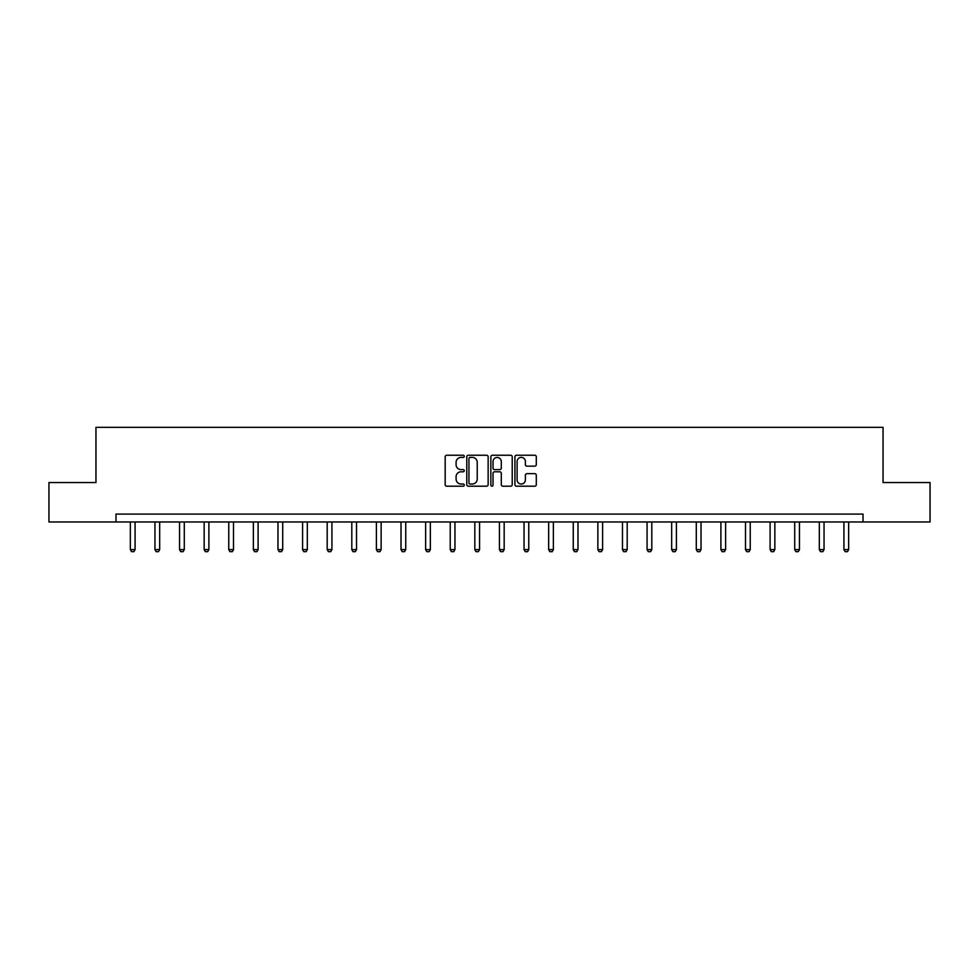 <?xml version="1.0" encoding="UTF-8"?>
<svg xmlns="http://www.w3.org/2000/svg" width="979" height="979" viewBox="0 0 979 979"><rect width="100%" height="100%" fill="white"/><g stroke="black" fill="none" stroke-linecap="round" stroke-linejoin="round"><path stroke-width="1.47" d="M464.266 456.312A1.089 1.089 0 0 0 463.177 455.235L446.73 455.235A1.554 1.554 0 0 0 445.176 456.777L445.176 484.654A1.554 1.554 0 0 0 446.73 486.196L463.177 486.196A1.089 1.089 0 0 0 464.266 485.107A1.089 1.089 0 0 0 463.177 484.03L461.048 484.03A4.956 4.956 0 0 1 456.092 479.074L456.092 476.749A4.956 4.956 0 0 1 461.048 471.792L463.177 471.792A1.089 1.089 0 0 0 464.266 470.715A1.089 1.089 0 0 0 463.177 469.626L461.048 469.626A4.956 4.956 0 0 1 456.092 464.67L456.092 462.357A4.956 4.956 0 0 1 461.048 457.401L463.177 457.401A1.089 1.089 0 0 0 464.266 456.312M534.742 466.151A1.554 1.554 0 0 0 536.296 464.597L536.296 456.777A1.554 1.554 0 0 0 534.742 455.235L516.484 455.235A1.554 1.554 0 0 0 514.93 456.777L514.93 484.654A1.554 1.554 0 0 0 516.484 486.196L534.742 486.196A1.554 1.554 0 0 0 536.296 484.654L536.296 475.207A1.554 1.554 0 0 0 534.742 473.652L526.935 473.652A1.554 1.554 0 0 0 525.38 475.207L525.38 479.881A4.136 4.136 0 0 1 521.244 484.03A4.136 4.136 0 0 1 517.096 479.881L517.096 461.537A4.136 4.136 0 0 1 521.244 457.401A4.136 4.136 0 0 1 525.38 461.537L525.38 464.597A1.554 1.554 0 0 0 526.935 466.151L534.742 466.151M115.987 521.978L48.95 521.978L48.95 482.549L95.954 482.549L95.954 427.333L883.046 427.333L883.046 482.549L930.05 482.549L930.05 521.978L863.013 521.978L863.013 514.085L115.987 514.085L115.987 521.978L863.013 521.978M488.142 456.777A1.554 1.554 0 0 0 486.6 455.235L468.329 455.235A1.554 1.554 0 0 0 466.775 456.777L466.775 484.654A1.554 1.554 0 0 0 468.329 486.196L486.6 486.196A1.554 1.554 0 0 0 488.142 484.654L488.142 456.777M492.4 455.235L510.671 455.235A1.554 1.554 0 0 1 512.225 456.777L512.225 484.654A1.554 1.554 0 0 1 510.671 486.196L502.851 486.196A1.554 1.554 0 0 1 501.309 484.654L501.309 473.346A1.554 1.554 0 0 0 499.755 471.792L494.566 471.792A1.554 1.554 0 0 0 493.024 473.346L493.024 485.107A1.089 1.089 0 0 1 491.935 486.196A1.089 1.089 0 0 1 490.858 485.107L490.858 456.777A1.554 1.554 0 0 1 492.4 455.235M470.03 457.401A1.089 1.089 0 0 0 468.941 458.478L468.941 482.941A1.089 1.089 0 0 0 470.03 484.03L472.27 484.03A4.956 4.956 0 0 0 477.226 479.074L477.226 462.357A4.956 4.956 0 0 0 472.27 457.401L470.03 457.401M501.309 461.623A4.136 4.136 0 0 0 497.161 457.474A4.136 4.136 0 0 0 493.024 461.623L493.024 468.084A1.554 1.554 0 0 0 494.566 469.626L499.755 469.626A1.554 1.554 0 0 0 501.309 468.084L501.309 461.623M130.342 521.978L130.342 549.611L135.078 549.611L135.078 521.978M135.078 549.611L133.89 551.666L131.529 551.666L130.342 549.611M154.951 521.978L154.951 549.611L159.675 549.611L159.675 521.978M159.675 549.611L158.5 551.666L156.126 551.666L154.951 549.611M179.549 521.978L179.549 549.611L184.285 549.611L184.285 521.978M184.285 549.611L183.097 551.666L180.736 551.666L179.549 549.611M204.158 521.978L204.158 549.611L208.894 549.611L208.894 521.978M208.894 549.611L207.707 551.666L205.345 551.666L204.158 549.611M228.768 521.978L228.768 549.611L233.504 549.611L233.504 521.978M233.504 549.611L232.317 551.666L229.955 551.666L228.768 549.611M253.377 521.978L253.377 549.611L258.101 549.611L258.101 521.978M258.101 549.611L256.926 551.666L254.552 551.666L253.377 549.611M277.975 521.978L277.975 549.611L282.711 549.611L282.711 521.978M282.711 549.611L281.524 551.666L279.162 551.666L277.975 549.611M302.584 521.978L302.584 549.611L307.32 549.611L307.32 521.978M307.32 549.611L306.133 551.666L303.771 551.666L302.584 549.611M327.194 521.978L327.194 549.611L331.93 549.611L331.93 521.978M331.93 549.611L330.743 551.666L328.381 551.666L327.194 549.611M351.804 521.978L351.804 549.611L356.527 549.611L356.527 521.978M356.527 549.611L355.353 551.666L352.978 551.666L351.804 549.611M376.401 521.978L376.401 549.611L381.137 549.611L381.137 521.978M381.137 549.611L379.95 551.666L377.588 551.666L376.401 549.611M401.011 521.978L401.011 549.611L405.747 549.611L405.747 521.978M405.747 549.611L404.56 551.666L402.198 551.666L401.011 549.611M425.62 521.978L425.62 549.611L430.344 549.611L430.344 521.978M430.344 549.611L429.169 551.666L426.795 551.666L425.62 549.611M450.23 521.978L450.23 549.611L454.954 549.611L454.954 521.978M454.954 549.611L453.779 551.666L451.405 551.666L450.23 549.611M474.827 521.978L474.827 549.611L479.563 549.611L479.563 521.978M479.563 549.611L478.376 551.666L476.014 551.666L474.827 549.611M499.437 521.978L499.437 549.611L504.173 549.611L504.173 521.978M504.173 549.611L502.986 551.666L500.624 551.666L499.437 549.611M524.046 521.978L524.046 549.611L528.77 549.611L528.77 521.978M528.77 549.611L527.595 551.666L525.221 551.666L524.046 549.611M548.656 521.978L548.656 549.611L553.38 549.611L553.38 521.978M553.38 549.611L552.205 551.666L549.831 551.666L548.656 549.611M573.253 521.978L573.253 549.611L577.989 549.611L577.989 521.978M577.989 549.611L576.802 551.666L574.44 551.666L573.253 549.611M597.863 521.978L597.863 549.611L602.599 549.611L602.599 521.978M602.599 549.611L601.412 551.666L599.05 551.666L597.863 549.611M622.473 521.978L622.473 549.611L627.196 549.611L627.196 521.978M627.196 549.611L626.022 551.666L623.647 551.666L622.473 549.611M647.07 521.978L647.07 549.611L651.806 549.611L651.806 521.978M651.806 549.611L650.619 551.666L648.257 551.666L647.07 549.611M671.68 521.978L671.68 549.611L676.416 549.611L676.416 521.978M676.416 549.611L675.229 551.666L672.867 551.666L671.68 549.611M696.289 521.978L696.289 549.611L701.025 549.611L701.025 521.978M701.025 549.611L699.838 551.666L697.476 551.666L696.289 549.611M720.899 521.978L720.899 549.611L725.623 549.611L725.623 521.978M725.623 549.611L724.448 551.666L722.074 551.666L720.899 549.611M745.496 521.978L745.496 549.611L750.232 549.611L750.232 521.978M750.232 549.611L749.045 551.666L746.683 551.666L745.496 549.611M770.106 521.978L770.106 549.611L774.842 549.611L774.842 521.978M774.842 549.611L773.655 551.666L771.293 551.666L770.106 549.611M794.715 521.978L794.715 549.611L799.451 549.611L799.451 521.978M799.451 549.611L798.264 551.666L795.903 551.666L794.715 549.611M819.325 521.978L819.325 549.611L824.049 549.611L824.049 521.978M824.049 549.611L822.874 551.666L820.5 551.666L819.325 549.611M843.922 521.978L843.922 549.611L848.658 549.611L848.658 521.978M848.658 549.611L847.471 551.666L845.11 551.666L843.922 549.611"/></g></svg>
